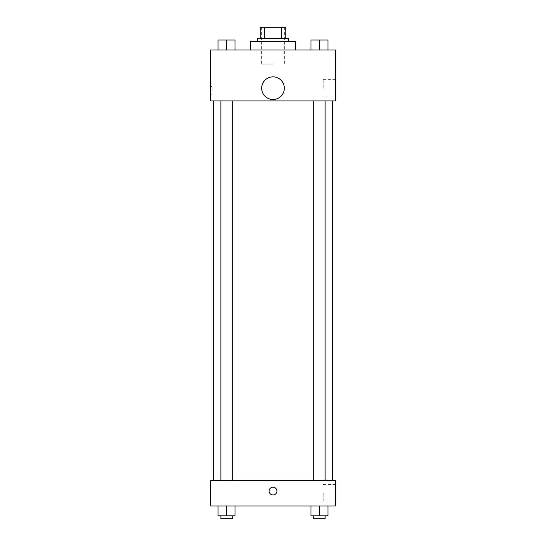 <?xml version="1.0" encoding="UTF-8"?>
<svg xmlns="http://www.w3.org/2000/svg" width="546" height="546" viewBox="0 0 546 546"><rect width="100%" height="100%" fill="white"/><g stroke="black" fill="none" stroke-linecap="round" stroke-linejoin="round"><path stroke-width="0.41" stroke-dasharray="2.73 2.05" d="M273 64.121L261.671 64.121L273 64.121M273 27.3L261.671 27.3L273 27.3M281.313 38.63L281.313 27.3L285.742 27.3L285.742 38.63L264.687 38.63L285.742 38.63M281.313 27.3L260.258 27.3M264.687 38.63L260.258 38.63L264.687 38.63L264.687 27.3M288.575 38.63L257.425 38.63M257.425 41.462L288.575 41.462L257.425 41.462M250.341 41.462L295.659 41.462M273 49.959L250.341 49.959L273 49.959M218.052 49.959L235.046 49.959L218.052 49.959L235.046 49.959L218.052 49.959L235.046 49.959L226.549 49.959L226.549 40.042L218.052 40.042L232.214 40.042L218.052 40.042L218.052 49.959L226.549 49.959L218.052 49.959L218.052 40.042L218.052 49.959L235.046 49.959L226.549 49.959L226.549 40.042L235.046 40.042L220.884 40.042L235.046 40.042L235.046 49.959L235.046 40.042M310.954 49.959L327.948 49.959L310.954 49.959L327.948 49.959L310.954 49.959L327.948 49.959L319.451 49.959L319.451 40.042L310.954 40.042L325.116 40.042L310.954 40.042L310.954 49.959L319.451 49.959L310.954 49.959L310.954 40.042L310.954 49.959L327.948 49.959L319.451 49.959L319.451 40.042L327.948 40.042L313.786 40.042L327.948 40.042L327.948 49.959L327.948 40.042M335.312 49.959L210.688 49.959L210.688 100.942L335.312 100.942L335.312 49.959M210.688 90.322L210.688 86.425L210.688 90.322M273 100.942L213.52 100.942L273 100.942M319.451 100.942L313.786 100.942L319.451 100.942M226.549 100.942L220.884 100.942L226.549 100.942M335.312 88.193L335.312 79.375L335.312 88.193M273 76.863A11.33 11.33 0 0 0 263.186 93.857A11.33 11.33 0 0 0 282.814 93.857A11.33 11.33 0 0 0 273 76.863A11.33 11.33 0 0 0 263.186 93.857A11.33 11.33 0 0 0 282.814 93.857A11.33 11.33 0 0 0 273 76.863M273 99.522A11.33 11.33 0 0 1 263.186 82.528A11.33 11.33 0 0 1 282.814 82.528A11.33 11.33 0 0 1 273 99.522M323.212 88.193L323.212 79.375L323.212 88.193M212.114 90.322L212.114 86.425L212.114 90.322M273 480.466L213.52 480.466L273 480.466M319.451 480.466L313.786 480.466L319.451 480.466M226.549 480.466L220.884 480.466L226.549 480.466M335.312 480.466L210.688 480.466L210.688 505.958L335.312 505.958L335.312 480.466M210.688 491.086L210.688 487.189L210.695 491.086M327.948 515.868L319.451 515.868L327.948 515.868L327.948 505.958L310.954 505.958L327.948 505.958L310.954 505.958L327.948 505.958L310.954 505.958L327.948 505.958L310.954 505.958L327.948 505.958L327.948 515.868L310.954 515.868L310.954 505.958L310.954 515.868L325.116 515.868L319.451 515.868L319.451 505.958L319.451 515.868L310.954 515.868L310.954 505.958M235.046 515.868L226.549 515.868L235.046 515.868L235.046 505.958L218.052 505.958L235.046 505.958L218.052 505.958L235.046 505.958L218.052 505.958L235.046 505.958L218.052 505.958L235.046 505.958L235.046 515.868L218.052 515.868L218.052 505.958L218.052 515.868L232.214 515.868L226.549 515.868L226.549 505.958L226.549 515.868L218.052 515.868L218.052 505.958M335.312 493.209L335.312 502.027L335.312 493.209M273 487.189A3.897 3.897 0 0 0 269.628 493.031A3.897 3.897 0 0 0 276.372 493.031A3.897 3.897 0 0 0 273 487.189A3.897 3.897 0 0 0 269.628 493.031A3.897 3.897 0 0 0 276.372 493.031A3.897 3.897 0 0 0 273 487.189M273 494.976A3.897 3.897 0 0 1 269.628 489.134A3.897 3.897 0 0 1 276.372 489.134A3.897 3.897 0 0 1 273 494.976M323.212 493.209L323.212 502.027L323.212 493.209M313.786 515.868L313.786 518.7L325.116 518.7L313.786 518.7L325.116 518.7L325.116 515.868L313.786 515.868L325.116 515.868M319.451 515.868L319.451 505.958M220.884 515.868L220.884 518.7L232.214 518.7L220.884 518.7L232.214 518.7L232.214 515.868L220.884 515.868L232.214 515.868M226.549 515.868L226.549 505.958M319.451 49.959L319.451 40.042M313.786 40.042L325.116 40.022M226.549 49.959L226.549 40.042M220.884 40.042L232.214 40.022M261.671 27.3L261.671 64.121M284.329 27.3L284.329 64.121M323.212 97.011L335.312 97.011M323.212 79.375L335.312 79.375M212.114 86.425L210.688 86.425M212.114 94.212L210.688 94.212M232.214 480.466L232.214 100.942M220.884 480.466L220.884 100.942M325.116 480.466L325.116 100.942M313.786 480.466L313.786 100.942M323.212 502.027L335.312 502.027M323.212 484.391L335.312 484.391"/><path stroke-width="0.82" d="M264.687 38.63L264.687 27.3L260.258 27.3L260.258 38.63L260.258 27.3M264.687 27.3L285.742 27.3L285.742 38.63M281.313 38.63L281.313 27.3M257.425 41.462L257.425 38.63L288.575 38.63L288.575 41.462M295.659 49.959L295.659 41.462L250.341 41.462L250.341 49.959M210.688 49.959L335.312 49.959L335.312 100.942L210.688 100.942L210.688 49.959M273 99.522A11.33 11.33 0 0 1 263.186 82.528A11.33 11.33 0 0 1 282.814 82.528A11.33 11.33 0 0 1 273 99.522M210.688 480.466L335.312 480.466L335.312 505.958L210.688 505.958L210.688 480.466M273 494.976A3.897 3.897 0 0 1 269.628 489.134A3.897 3.897 0 0 1 276.372 489.134A3.897 3.897 0 0 1 273 494.976M310.954 505.958L310.954 515.868L327.948 515.868L327.948 505.958L327.948 515.868M319.451 515.868L319.451 505.958M325.116 515.868L325.116 518.7L313.786 518.7L313.786 515.868M218.052 505.958L218.052 515.868L235.046 515.868L235.046 505.958L235.046 515.868M226.549 515.868L226.549 505.958M232.214 515.868L232.214 518.7L220.884 518.7L220.884 515.868M310.954 49.959L310.954 40.042L327.948 40.042L327.948 49.959L327.948 40.042M319.451 49.959L319.451 40.042L313.786 40.022M325.116 40.042L319.451 40.022M218.052 49.959L218.052 40.042L235.046 40.042L235.046 49.959L235.046 40.042M226.549 49.959L226.549 40.042L220.884 40.022M232.214 40.042L226.549 40.022M332.48 480.466L332.48 100.942M213.52 480.466L213.52 100.942M313.786 100.942L313.786 480.466M325.116 100.942L325.116 480.466M232.214 480.466L232.214 100.942M220.884 480.466L220.884 100.942"/></g></svg>
